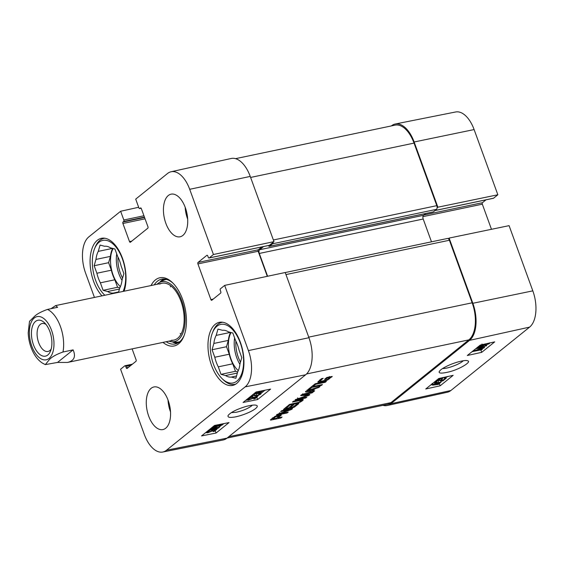 <?xml version="1.0" encoding="UTF-8"?>
<svg xmlns="http://www.w3.org/2000/svg" width="564" height="564" viewBox="0 0 564 564"><rect width="100%" height="100%" fill="white"/><g stroke="black" fill="none" stroke-linecap="round" stroke-linejoin="round"><path stroke-width="0.85" d="M485.223 344.125L485.583 345.09L488.396 343.885L488.664 343.49L487.874 343.384M486.351 343.723L483.856 344.886L483.101 345.958L478.667 346.641L480.768 344.949M483.856 344.886L483.849 345.443L483.693 345.034M481.896 344.703L480.309 345.979L482.601 345.64L484.349 344.16M482.227 344.625L482.58 345.577M489.566 342.827L489.369 343.666L485.583 345.09M484.575 344.428L485.012 345.605M472.117 351.844L473.154 351.012L482.854 348.009L476.157 348.594L477.081 347.847L486.69 345.732L477.983 348.037L484.511 347.487L483.891 347.981L474.211 350.998L482.389 349.194L481.726 349.722L472.061 351.682M486.478 345.161L486.69 345.732M484.201 346.663L484.511 347.487M482.142 348.538L482.389 349.194M444.792 377.189L444.975 377.676L447.788 376.47M443.085 377.619L442.493 378.543L438.066 379.227L439.018 378.458M440.146 378.211L441.972 378.162M442 378.225L442.38 377.57M448.761 376.251L444.975 377.676M444.094 377.344L444.411 378.19M446.053 377.683L446.244 378.183L442.81 380.954L438.573 380.27L435.634 381.828M435.93 381.419L436.839 381.814L436.064 382.371L434.442 382.336L434.971 381.624L439.257 379.734L442.564 380.488L445.109 378.437L446.244 378.183M436.55 381.017L436.839 381.814M441.126 378.486L441.972 378.895L442.564 380.488M444.961 378.042L445.109 378.437M441.972 378.895L442.38 378.564M443.191 377.908L443.819 377.401M436.198 383.132L438.228 382.547C440.04 382.188 440.554 382.329 439.772 382.991L438.313 383.816L436.198 383.132M440.117 382.498L439.772 382.991L439.532 382.343M438.757 382.441L439.116 383.421M437.868 382.632L438.313 383.816M435.471 383.421L437.594 384.112L435.528 384.704C433.66 385.078 433.138 384.937 433.97 384.26L435.471 383.421M436.332 383.703L436.606 384.429M433.61 384.768L433.97 384.26M434.647 383.153L441.083 382.089L438.454 384.387L432.644 385.17L435.126 383.309L434.266 382.124M435.196 382.491L435.33 382.843M435.619 382.441L435.831 383.012M436.649 380.926L440.047 380.298M430.663 385.022L432.44 384.627M440.942 381.715L441.732 381.081M481.712 352.338L467.302 355.51L480.288 345.055L494.699 341.876L481.712 352.338L480.817 349.927M440.16 385.804L425.749 388.984L438.736 378.522L453.146 375.342L440.16 385.804L439.335 383.598M463.171 360.805C460.45 363.97 446.653 369.089 442.648 368.461M440.921 369.681L439.3 371.422C438.298 373.572 441.809 373.657 449.846 371.683C460.781 368.793 471.723 361.609 467.767 360.868C465.526 359.247 449.649 363.385 440.921 369.681M387.221 405.523L447.344 392.248A28.411 15.052 -101.9 0 0 450.897 390.499L529.596 327.12A28.411 15.052 -101.9 0 0 532.818 290.855L509.088 225.649L449.113 238.078L472.844 303.284A29.039 15.39 78.1 0 1 469.551 340.36L390.852 403.739A29.039 15.39 78.1 0 1 387.221 405.523A29.039 15.39 78.1 0 1 382.871 405.347M449.113 238.078L448.352 238.692M437.114 207.813L437.875 207.199L497.85 194.77L474.112 129.565A28.411 15.052 -101.9 0 0 455.649 111.975L395.265 124.01A29.039 15.39 78.1 0 1 414.138 141.994L437.875 207.199M391.353 125.927L391.465 125.835A29.039 15.39 78.1 0 1 395.265 124.01M497.85 194.77L493.585 198.204A1.163 0.613 78.1 0 1 493.437 198.274A1.163 0.613 78.1 0 1 493.274 198.267M485.999 199.839L482.46 202.695A1.163 0.613 -101.9 0 0 482.326 204.175L491.47 229.301M235.731 384.126A31.654 16.772 78.1 0 1 234.871 384.352A31.654 16.772 78.1 0 1 223.189 379.713L222.026 378.571A29.913 15.848 78.1 0 1 212.424 332.859A29.913 15.848 78.1 0 1 237.973 337.533A29.913 15.848 78.1 0 1 236.894 381.095A29.913 15.848 78.1 0 1 222.026 378.571M212.424 332.859L213.023 331.343A31.654 16.772 78.1 0 1 221.856 322.397A31.654 16.772 78.1 0 1 222.731 322.255M104.862 295.247A29.913 15.848 78.1 0 1 104.121 294.549A29.913 15.848 78.1 0 1 94.519 248.837L95.126 247.321A31.654 16.772 78.1 0 1 103.959 238.375A31.654 16.772 78.1 0 1 104.833 238.234M230.464 332.393L216.167 335.397L217.972 329.094L222.505 330.292A23.815 12.619 78.1 0 1 228.3 331.822L232.833 333.021L235.562 340.522A23.815 12.619 78.1 0 1 239.051 350.103L241.78 357.604L239.975 363.907A23.815 12.619 78.1 0 1 237.67 371.958L235.865 378.268L231.332 377.069L236.52 375.976M237.359 373.058L225.537 375.539L221.003 374.341L235.463 371.302L237.705 371.895M229.245 354.22L214.785 357.252L212.057 349.75L226.517 346.712L229.245 354.22A23.815 12.619 78.1 0 0 232.735 363.801L235.463 371.302M212.057 349.75L213.862 343.448L228.321 340.409L226.517 346.712M221.003 374.341L218.275 366.84L232.735 363.801M218.275 366.84A23.815 12.619 78.1 0 1 214.785 357.252M213.862 343.448A23.815 12.619 78.1 0 1 216.167 335.397M231.332 377.069A23.815 12.619 78.1 0 1 225.537 375.539M228.321 340.409A23.815 12.619 78.1 0 1 230.591 332.429M238.297 370.647A23.237 12.309 78.1 0 1 231.028 332.541M114.28 293.273L113.427 293.047L118.623 291.955M119.455 289.036L107.639 291.517L103.106 290.319L117.566 287.28L119.808 287.873M111.348 270.198L96.888 273.237L94.153 265.729L108.612 262.697L111.348 270.198A23.815 12.619 78.1 0 0 114.837 279.779L117.566 287.28M112.56 248.371L98.263 251.375L100.068 245.072L104.601 246.271A23.815 12.619 78.1 0 1 110.396 247.8L114.929 248.999L117.665 256.5A23.815 12.619 78.1 0 1 121.147 266.081L123.883 273.582L122.078 279.892A23.815 12.619 78.1 0 1 119.772 287.943L118.496 292.385M94.153 265.729L95.958 259.426L110.417 256.387L108.612 262.697M103.106 290.319L100.371 282.818L114.837 279.779M94.519 248.837A29.913 15.848 78.1 0 1 117.615 249.309A29.913 15.848 78.1 0 1 123.114 291.412M100.371 282.818A23.815 12.619 78.1 0 1 96.888 273.237M95.958 259.426A23.815 12.619 78.1 0 1 98.263 251.375M113.427 293.047A23.815 12.619 78.1 0 1 107.639 291.517M110.417 256.387A23.815 12.619 78.1 0 1 112.687 248.407M120.393 286.625A23.237 12.309 78.1 0 1 113.131 248.52M163.87 278.968A33.107 17.547 -101.9 0 0 159.725 282.352M172.217 341.826A33.107 17.547 -101.9 0 0 177.371 343.25M168.953 341.135A30.632 16.236 -101.9 0 0 171.78 341.791A30.632 16.236 -101.9 0 0 183.927 308.318A30.632 16.236 -101.9 0 0 159.344 282.557A30.632 16.236 -101.9 0 0 157.011 284.298M171.519 340.233A29.039 15.39 -101.9 0 0 183.032 308.508A29.039 15.39 -101.9 0 0 159.725 284.087M180.17 333.437A29.039 15.39 -101.9 0 0 181.002 334.114M170.864 285.877A29.039 15.39 -101.9 0 0 170.384 286.829M207.27 431.312L210.485 430.163L206.826 432.243M207.087 431.848C206.487 432.384 206.91 432.517 208.356 432.264L211.662 430.931L212.409 429.846L216.879 429.26L214.299 431.34L213.157 431.566L215.229 429.895L212.917 430.191L212.536 430.861L207.792 432.785L205.627 432.63M210.351 429.796L210.703 429.606M211.162 429.514L211.662 430.931L211.352 429.472M212.219 429.303L212.409 429.846M216.583 428.428L216.879 429.26M212.811 430.593L213.157 431.566M210.309 429.683L210.485 430.163M223.309 423.712L222.392 424.889L212.635 427.738L219.389 427.315L218.465 428.055L208.955 429.951M218.895 425.912L219.389 427.315M209.618 429.423L217.549 427.836L211.105 428.224M211.782 427.681L221.328 424.875L213.255 426.49M213.918 425.961L223.429 424.057M247.384 399.002L251.093 397.578L247.434 399.657M247.695 399.27C247.095 399.798 247.518 399.932 248.964 399.679L252.27 398.346L253.017 397.26L257.487 396.675L254.907 398.755L253.765 398.981L255.837 397.317L253.525 397.606L253.144 398.276L248.4 400.2L246.186 399.968M250.959 397.218L251.706 396.175M251.699 396.746L252.27 398.346L251.72 396.224M252.249 395.801L253.017 397.26M257.205 395.893L257.487 396.675M252.446 395.667L253.567 395.519M253.426 398.008L253.765 398.981M246.531 400.327L246.722 399.467M250.86 396.922L251.093 397.578M249.232 397.514L252.672 394.772L256.958 395.59L259.905 394.053M253.278 394.257L253.419 394.666M254.272 393.46L256.394 393.989L258.411 393.27M259.426 393.933L259.609 394.469L258.686 394.039L259.468 393.482L261.104 393.559L260.575 394.285L256.275 396.125L252.926 395.258L250.381 397.303L249.239 397.535M258.411 393.256L258.686 394.039M259.285 392.974L259.468 393.482M259.327 392.692L257.276 393.242C255.45 393.566 254.928 393.404 255.711 392.741L257.177 391.924L259.327 392.692M255.372 393.242L255.711 392.741M259.651 391.289L260.053 392.417L257.959 391.627M261.562 390.908L261.562 391.585L260.053 392.417M260.765 392.375L260.201 393.009L256.775 393.665L254.399 393.637L254.54 393.242M254.872 392.918L256.832 391.804M262.887 390.683L260.399 392.537L260.885 392.713M257.36 396.33L258.425 395.47M261.04 393.369L264.932 390.232M214.524 425.467L229.04 422.57L216.054 433.032L201.538 435.93L214.524 425.467M212.515 430.882L212.889 430.804M216.054 433.032L215.194 430.614M216.787 429.007L217.81 428.189M219.276 426.997L221.617 425.122M256.077 392.001L270.593 389.104L257.607 399.559L243.091 402.463L256.077 392.001M257.607 399.559L256.782 397.239M252.305 405.185L251.431 406.024C247.568 408.766 242.442 410.86 236.062 412.305L231.275 412.644M255.506 408.632C257.494 406.905 257.826 405.819 256.5 405.375C255.097 404.719 251.756 405.037 246.475 406.327C236.809 409.21 230.662 412.284 228.039 415.555C227.63 417.17 229.266 417.734 232.925 417.24C237.606 416.958 249.958 412.94 255.506 408.632M162.77 452.025L223.154 439.99A29.039 15.39 -101.9 0 0 226.954 438.165L305.646 374.785A29.039 15.39 -101.9 0 0 308.945 337.716L285.215 272.504L224.669 285.391L248.407 350.596A28.411 15.052 78.1 0 1 245.178 386.862L166.486 450.241A28.411 15.052 78.1 0 1 162.77 452.025A28.411 15.052 78.1 0 1 144.306 434.435L120.576 369.23L124.834 365.796A1.163 0.613 -101.9 0 1 124.982 365.726A1.163 0.613 -101.9 0 1 125.744 366.445L126.223 367.77A1.163 0.613 78.1 0 0 126.985 368.489A1.163 0.613 78.1 0 0 127.133 368.419L135.966 361.305A1.163 0.613 78.1 0 0 136.093 359.825L132.11 348.876M168.023 400.031A21.784 11.541 -101.9 0 0 170.525 411.939M185.175 207.249A21.784 11.541 -101.9 0 0 187.678 219.156M250.24 176.419A29.039 15.39 -101.9 0 0 231.205 158.477L171.075 171.752A28.411 15.052 78.1 0 1 189.701 189.307L213.432 254.512L273.977 241.632L250.24 176.419L189.701 189.307M273.977 241.632L269.43 245.291A1.163 0.613 78.1 0 1 269.282 245.361A1.163 0.613 78.1 0 1 269.12 245.354M261.844 246.926L258.305 249.781A1.163 0.613 -101.9 0 0 258.171 251.262L267.287 276.318M215.201 324.335A32.24 17.082 78.1 0 1 219.326 322.333A32.24 17.082 78.1 0 1 242.675 350.371A32.24 17.082 78.1 0 1 232.579 385.431A32.24 17.082 78.1 0 1 210.252 361.51A32.24 17.082 78.1 0 1 215.201 324.335M101.978 295.853A32.24 17.082 78.1 0 1 90.268 266.109A32.24 17.082 78.1 0 1 97.297 240.32A32.24 17.082 78.1 0 1 101.428 238.311A32.24 17.082 78.1 0 1 121.352 255.429A32.24 17.082 78.1 0 1 124.073 291.214M168.312 195.518A21.784 11.541 78.1 0 1 171.103 194.164A21.784 11.541 78.1 0 1 186.874 213.107A21.784 11.541 78.1 0 1 180.057 236.795A21.784 11.541 78.1 0 1 164.97 220.63A21.784 11.541 78.1 0 1 168.312 195.518M151.159 388.3A21.784 11.541 78.1 0 1 153.951 386.946A21.784 11.541 78.1 0 1 169.722 405.89A21.784 11.541 78.1 0 1 162.904 429.578A21.784 11.541 78.1 0 1 147.817 413.419A21.784 11.541 78.1 0 1 151.159 388.3M184.188 335.347A33.107 17.547 78.1 0 1 179.493 341.911A33.107 17.547 78.1 0 1 175.256 343.969A33.107 17.547 78.1 0 1 166.176 341.721M154.233 284.876A33.107 17.547 78.1 0 1 161.642 279.166A33.107 17.547 78.1 0 1 173.289 283.466M162.982 342.39A34.848 18.471 -101.9 0 0 178.626 343.807A34.848 18.471 -101.9 0 0 183.892 336.13A34.848 18.471 -101.9 0 0 172.704 282.874A34.848 18.471 -101.9 0 0 151.046 285.546M171.075 171.752A28.411 15.052 78.1 0 0 167.522 173.5L135.705 199.12L138.885 207.855A1.163 0.613 -101.9 0 0 139.646 208.574A1.163 0.613 -101.9 0 0 139.794 208.504L140.443 207.982A1.163 0.613 78.1 0 1 140.591 207.912A1.163 0.613 78.1 0 1 141.345 208.631L147.937 226.728A1.163 0.613 78.1 0 1 147.803 228.208L130.404 242.224A1.163 0.613 78.1 0 1 130.256 242.294A1.163 0.613 78.1 0 1 129.494 241.575L122.91 223.478A1.163 0.613 78.1 0 1 123.044 221.997L123.692 221.476A1.163 0.613 -101.9 0 0 123.819 219.988L120.64 211.253L138.673 207.277M94.442 297.439L85.601 273.145A28.411 15.052 78.1 0 1 88.83 236.88L120.64 211.253M224.669 285.391L220.411 288.824A1.163 0.613 -101.9 0 0 220.277 290.305L220.764 291.637A1.163 0.613 78.1 0 1 220.63 293.118L211.803 300.231A1.163 0.613 78.1 0 1 211.655 300.302A1.163 0.613 78.1 0 1 210.894 299.583L197.915 263.917A1.163 0.613 78.1 0 1 198.042 262.436L206.875 255.323A1.163 0.613 78.1 0 1 207.023 255.252A1.163 0.613 78.1 0 1 207.785 255.971L208.264 257.304A1.163 0.613 -101.9 0 0 209.025 258.016A1.163 0.613 -101.9 0 0 209.173 257.945L213.432 254.512M329.714 377.69L327.303 378.049L326.182 378.952L324.603 379.283L326.852 377.471L332.217 376.477L327.134 380.249L320.345 382.124L317.751 382.103L321.494 378.684L323.165 378.331L320.5 380.474L320.387 381.292L322.819 380.926L327.212 379.572L329.714 377.69L329.454 376.928M320.5 380.474L320.218 379.706M319.605 380.037L320.387 381.292M319.111 382.307L318.3 381.271M320.345 382.124L319.957 381.06L318.723 381.243M322.968 381.581L322.735 380.947M324.328 381.229L324.11 380.637M327.134 380.249L326.937 379.706M328.29 379.678L328.058 379.029M329.411 378.938L329.129 378.169M331.963 376.879L331.808 376.449M330.462 376.717L329.637 377.379M326.182 378.952L325.921 378.225M327.303 378.049L327.071 377.429M329.369 377.619L329.136 376.992M329.503 377.591L329.277 376.964M312.999 386.516L322.467 384.528L321.339 385.438L311.871 387.426L309.53 389.308L307.859 389.661L313.676 384.979L315.346 384.627L312.999 386.516L312.724 385.748M309.53 389.308L309.248 388.54M311.871 387.426L311.589 386.657M321.339 385.438L321.113 384.81M312.844 386.079L312.125 386.227M303.058 394.87L309.135 394.546L309.826 394.574L309.615 394.955L297.947 398.917L306.879 397.084L305.751 397.994L295.945 400.052L295.099 399.982L295.36 399.65L307.5 395.399L300.64 395.547L303.425 394.032L313.224 391.973L312.089 392.882L303.023 394.828L302.797 394.208M303.136 394.765L302.917 394.173M303.46 394.673L303.242 394.081M312.089 392.882L311.864 392.262M301.366 395.667L301.127 395.019M307.5 395.399L306.999 394.666M302.882 394.504L301.867 394.56M295.945 400.052L295.705 399.39M305.751 397.994L305.526 397.366M298.003 398.959L297.792 398.48M298.159 398.826L298.003 398.41M308.043 395.731L307.655 394.666L307.027 394.863M308.219 394.455L307.655 394.666M308.607 395.519L308.268 394.596M309.826 394.574L309.615 394.955L309.46 394.532M272.821 418.96L276.452 418.248L278.926 416.006L275.852 416.662L272.828 418.883L272.539 418.107M272.877 418.826L272.602 418.058M274.844 417.247L274.605 416.584M274.943 417.177L274.703 416.528M275.169 417.015L274.95 416.408M275.852 416.662L275.655 416.105M276.748 416.366L276.536 415.795M277.594 416.169L277.368 415.555M277.77 416.133L277.544 415.513M277.946 416.105L277.714 415.471M278.341 416.035L278.101 415.379M278.94 416.218L278.651 415.252M272.807 418.911L272.518 418.128M271.15 420.032L270.438 420.06L270.678 419.609L275.387 416.211L281.302 415.005L278.115 417.896L282.063 417.071L280.935 417.98L271.15 420.032L270.917 419.412M270.861 420.081L270.685 419.602M280.935 417.98L280.71 417.353M277.96 417.459L277.241 417.607M272.666 418.573L271.721 418.77M278.115 417.896L277.841 417.127M280.928 415.633L280.675 414.928M280.012 414.998L278.926 415.872M294.655 406.926L292.279 407.857L283.438 409.591L287.577 406.002L289.24 405.65L285.856 408.477L288.542 407.969L292.096 405.1L293.766 404.755L290.213 407.617L292.822 407.067L297.073 403.986L298.744 403.634L294.655 406.926L294.38 406.158M290.213 407.617L289.931 406.848M285.856 408.477L285.553 407.631M285.997 408.258L285.722 407.49M284.39 409.513L284.122 408.78M290.051 407.18L289.339 407.328M285.715 408.089L284.721 408.294M292.984 407.687L292.765 407.081M293.809 407.398L293.583 406.778M294.429 407.081L294.161 406.334M289.064 409.852L280.675 411.558L281.774 410.67L291.468 408.639L292.145 409.027L291.447 409.478L279.892 413.757L288.267 412.072L287.168 412.954L277.425 415.005L276.825 414.582L288.895 409.929L288.824 409.189M277.425 415.005L277.178 414.329M276.48 415.026L276.825 414.582M287.168 412.954L286.949 412.347M279.716 413.377L278.884 413.553M279.885 413.772L279.483 412.728M279.984 413.715L279.807 413.215M280.294 413.595L280.118 413.102M290.248 410L289.875 408.971M289.593 409.027L288.895 409.281M291.447 409.478L291.165 408.696M292.455 408.604L292.145 409.027L291.976 408.562M288.965 409.816L288.747 409.21M289.043 409.802L288.817 409.189M307.697 390.986L311.265 390.986L313.57 389.132L307.697 390.986L307.528 390.521M313.57 389.132L313.387 388.638M307.493 391.148L307.253 390.619M305.469 391.515L305.737 392.043L305.469 391.515L307.711 390.457L319.978 386.53L318.787 387.496L315.361 388.582L312.47 390.908L314.67 390.81L313.485 391.761L305.737 392.043L305.533 391.472M313.485 391.761L313.161 390.873M312.407 390.725L311.547 390.753M307.331 390.908L306.435 390.944M312.47 390.908L312.223 390.217M315.361 388.582L315.177 388.067M318.787 387.496L318.597 386.974M314.099 384.634L315.234 383.724L326.373 381.384L325.238 382.293L314.099 384.634M325.238 382.293L325.012 381.673M301.049 400.785L300.33 400.433L292.455 402.069L293.59 401.159L302.17 399.411L303.305 399.721L302.241 400.891L297.143 403.457L288.373 405.354L289.508 404.444L298.68 402.344L301.049 400.785L300.767 399.65M295.599 403.838L295.374 403.211M297.143 403.457L296.932 402.879M298.976 402.816L298.786 402.294M300.147 402.266L299.942 401.695M301.056 401.744L300.802 401.046M302.241 400.891L301.853 399.827L300.668 400.68M302.706 399.037L301.853 399.827M303.094 400.102L302.833 399.397M300.33 400.433L300.097 399.791M227.066 438.073L387.235 404.43A29.039 15.39 -101.9 0 0 390.951 402.625L468.867 339.873A29.039 15.39 -101.9 0 0 472.167 302.797L449.402 240.25A2.905 1.537 -101.9 0 0 447.506 238.459L285.229 272.546M433.046 211.937A1.163 0.613 -101.9 0 0 433.208 211.944A1.163 0.613 -101.9 0 0 433.363 211.867L436.48 209.357A2.905 1.537 -101.9 0 0 436.804 205.656L414.039 143.101A29.039 15.39 -101.9 0 0 395.082 125.145L235.555 158.653M431.495 241.822L423.197 219.022A2.905 1.537 78.1 0 1 423.529 215.314L425.778 213.502M273.216 242.245A2.905 1.537 78.1 0 1 272.574 243.789L269.458 246.299A1.163 0.613 78.1 0 1 269.31 246.369A1.163 0.613 78.1 0 1 268.556 245.65L268.506 245.523M263.578 246.56L259.63 249.739A2.905 1.537 -101.9 0 0 259.299 253.447L267.604 276.254M51.211 348.947A14.283 7.565 78.1 0 1 47.982 351.464A14.283 7.565 78.1 0 1 38.091 340.868A14.283 7.565 78.1 0 1 40.277 324.406A14.283 7.565 78.1 0 1 42.11 323.517A14.283 7.565 78.1 0 1 46.079 324.519M35.546 321.388A18.344 9.722 -101.9 0 0 34.89 348.101A18.344 9.722 -101.9 0 0 50.556 350.97A18.344 9.722 -101.9 0 0 44.669 322.932A18.344 9.722 -101.9 0 0 35.546 321.388M51.105 308.656L55.596 305.596L57.62 307.288L47.496 309.417C40.968 311.751 36.47 314.24 34.002 316.89L29.497 321.339L28.2 332.852C28.489 339.606 30.082 345.936 32.973 351.837C35.419 356.786 38.571 360.551 42.441 363.124L45.317 364.619L49.498 359.472C51.973 356.829 56.47 354.333 62.992 351.999L73.116 349.877C76.027 356.631 74.166 360.819 67.532 362.44L57.535 362.426L45.317 364.619M73.116 349.877L57.535 362.426M488.198 343.356L488.396 343.885M482.805 344.498L482.988 344.978M439.018 379.079L439.257 379.734M441.224 378.74L441.725 380.087M435.112 383.583L435.528 384.704M436.663 380.961L437.241 382.519M438.136 380.531L438.729 382.131M432.736 383.351L433.145 384.444M469.551 340.36L529.596 327.12M390.852 403.739L450.897 390.499M422.915 216.654L482.326 204.175M423.938 214.983L482.46 202.695M435.063 210.499L493.585 198.204M472.844 303.284L532.818 290.855M414.138 141.994L474.112 129.565M240.49 362.116A22.074 11.696 78.1 0 1 235.893 341.178M239.919 364.358A23.237 12.309 78.1 0 1 234.631 337.963M122.592 278.094A22.074 11.696 78.1 0 1 117.996 257.156M122.021 280.343A23.237 12.309 78.1 0 1 116.734 253.948M172.746 341.869A32.881 17.421 -101.9 0 0 177.815 343.032M164.364 278.997A32.881 17.421 -101.9 0 0 160.19 282.099M171.78 341.791L176.024 342.137A31.866 16.885 -101.9 0 0 179.775 341.671M166.704 279.448A31.866 16.885 -101.9 0 0 163.088 280.534L159.344 282.557M208.017 431.312L208.356 432.264M248.625 398.727L248.964 399.679M254.35 393.524L254.914 395.124M256.394 393.989L256.958 395.59M256.86 392.072L257.276 393.242M261.336 390.951L261.562 391.585M226.954 438.165L166.486 450.241M305.646 374.785L245.178 386.862M131.807 241.089L129.494 241.575M145.061 218.825L122.91 223.478M144.567 217.471L123.044 221.997M144.44 217.112L123.692 221.476M143.947 215.765L123.819 219.988M141.141 208.222L139.794 208.504M128.536 367.284L126.223 367.77M130.947 365.352L125.744 366.445M213.206 299.096L210.894 299.583M258.171 251.262L197.915 263.917M258.305 249.781L198.042 262.436M269.43 245.291L209.173 257.945M308.945 337.716L248.407 350.596M321.72 381.849L321.473 381.179M298.455 398.727L298.307 398.311M307.415 395.928L307.267 395.505M292.279 407.857L292.053 407.229M301.74 401.272L301.352 400.207M302.685 400.518L302.297 399.453M299.392 400.609L299.167 399.989M299.851 400.518L299.625 399.89M228.787 436.691L390.951 402.625M306.555 373.967L468.867 339.873M250.613 177.434L414.039 143.101M273.378 239.982L436.804 205.656M272.574 243.789L436.48 209.357M269.458 246.299L433.363 211.867M259.63 249.739L423.529 215.314M259.299 253.447L423.197 219.022M285.969 274.583L449.402 240.25M472.167 302.797L308.734 337.131M31.803 346.148A22.074 11.696 78.1 0 1 34.305 317.969A22.074 11.696 78.1 0 1 51.535 330.25A22.074 11.696 78.1 0 1 49.033 358.429A22.074 11.696 78.1 0 1 31.803 346.148M47.496 309.417A29.039 15.39 78.1 0 1 62.992 351.999M482.594 345.612L481.994 344.019M441.083 382.089L440.484 380.496M432.644 385.17L432.052 383.576M439.525 371.049L439.342 371.429M434.992 210.555L493.437 198.274M234.871 384.352L235.618 384.197M221.856 322.397L222.604 322.241M103.959 238.375L104.707 238.219M104.121 294.549L104.841 295.254M261.104 393.559L260.815 392.741M141.162 208.257L139.646 208.574M132.42 364.161L124.982 365.726M269.282 245.361L209.025 258.016M329.341 376.569L329.728 377.633M297.545 397.888L297.933 398.952M302.621 393.792L303.009 394.856M278.609 415.005L278.997 416.07M272.412 417.875L272.8 418.939M288.697 408.752L289.085 409.816M307.027 390.069L307.415 391.134M300.76 399.467L301.148 400.539M433.208 211.944L269.31 246.369M67.532 362.44L173.938 340.092M55.596 305.596L161.995 283.248"/></g></svg>
